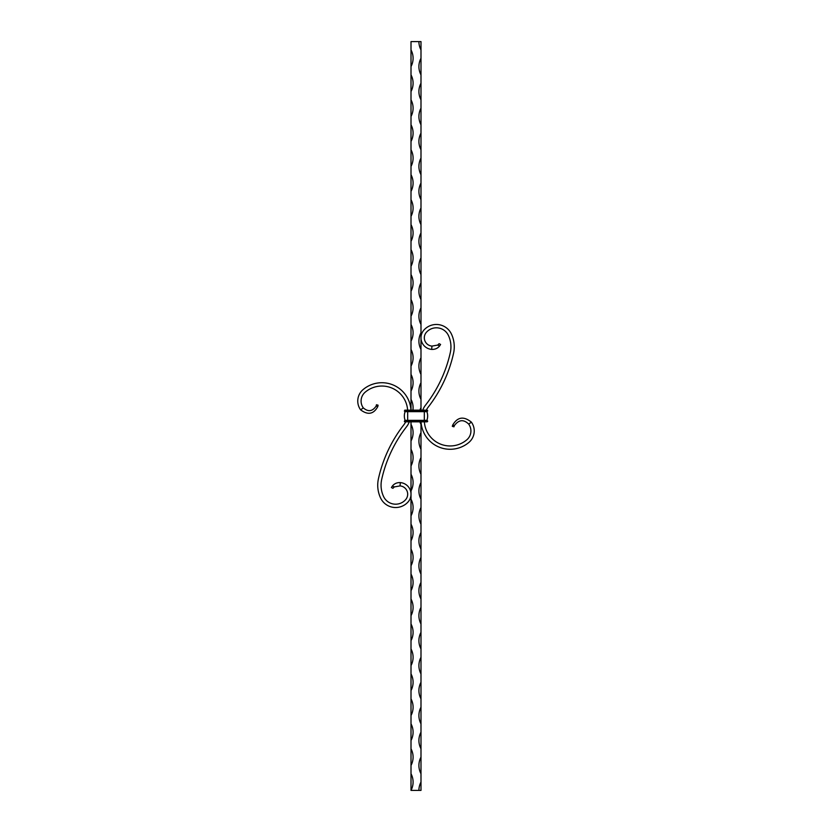 <?xml version="1.0" encoding="UTF-8"?>
<svg xmlns="http://www.w3.org/2000/svg" width="832" height="832" viewBox="0 0 832 832"><rect width="100%" height="100%" fill="white"/><g stroke="black" fill="none" stroke-linecap="round" stroke-linejoin="round"><path stroke-width="1.25" d="M411.008 49.92A17.68 17.68 0 0 1 411.008 66.56L411.008 41.6L420.992 41.6L420.992 58.24A17.68 17.68 0 0 0 420.992 74.88L420.992 58.24M420.992 74.88L420.992 83.2A17.68 17.68 0 0 0 420.992 99.84L420.992 108.16A17.68 17.68 0 0 0 420.992 124.8L420.992 133.12A17.68 17.68 0 0 0 420.992 149.76L420.992 158.08A17.68 17.68 0 0 0 420.992 174.72L420.992 183.04A17.68 17.68 0 0 0 420.992 199.68L420.992 208A17.68 17.68 0 0 0 420.992 224.64L420.992 232.96A17.68 17.68 0 0 0 420.992 249.6L420.992 257.92A17.68 17.68 0 0 0 420.992 274.56L420.992 282.88A17.68 17.68 0 0 0 420.992 299.52L420.992 307.84A17.68 17.68 0 0 0 420.992 324.48L420.992 332.8A17.68 17.68 0 0 0 420.992 349.44L420.992 332.8M420.992 349.44L420.992 357.76A17.68 17.68 0 0 0 420.992 374.4L420.992 357.76M420.992 374.4L420.992 382.72A17.68 17.68 0 0 0 420.992 399.36L420.992 382.72M420.992 399.36L420.992 407.68A17.68 17.68 0 0 0 419.9 410.176M419.9 421.824A17.68 17.68 0 0 0 420.992 424.32L420.992 421.824M420.992 410.176L420.992 407.68M420.992 424.32L420.992 432.64A17.68 17.68 0 0 0 420.992 449.28L420.992 432.64M420.992 449.28L420.992 457.6A17.68 17.68 0 0 0 420.992 474.24L420.992 457.6M420.992 474.24L420.992 482.56A17.68 17.68 0 0 0 420.992 499.2L420.992 482.56M420.992 499.2L420.992 507.52A17.68 17.68 0 0 0 420.992 524.16L420.992 507.52M420.992 524.16L420.992 532.48A17.68 17.68 0 0 0 420.992 549.12L420.992 532.48M420.992 549.12L420.992 557.44A17.68 17.68 0 0 0 420.992 574.08L420.992 557.44M420.992 574.08L420.992 582.4A17.68 17.68 0 0 0 420.992 599.04L420.992 582.4M420.992 599.04L420.992 607.36A17.68 17.68 0 0 0 420.992 624L420.992 607.36M420.992 624L420.992 632.32A17.68 17.68 0 0 0 420.992 648.96L420.992 632.32M420.992 648.96L420.992 657.28A17.68 17.68 0 0 0 420.992 673.92L420.992 657.28M420.992 673.92L420.992 682.24A17.68 17.68 0 0 0 420.992 698.88L420.992 682.24M420.992 698.88L420.992 707.2A17.68 17.68 0 0 0 420.992 723.84L420.992 707.2M420.992 723.84L420.992 732.16A17.68 17.68 0 0 0 420.992 748.8L420.992 732.16M420.992 748.8L420.992 757.12A17.68 17.68 0 0 0 420.992 773.76L420.992 757.12M420.992 773.76L420.992 782.08A17.68 17.68 0 0 0 418.912 790.4L420.992 790.4L420.992 782.08M420.992 99.84L420.992 83.2M420.992 124.8L420.992 108.16M420.992 149.76L420.992 133.12M420.992 174.72L420.992 158.08M420.992 199.68L420.992 183.04M420.992 224.64L420.992 208M420.992 249.6L420.992 232.96M420.992 274.56L420.992 257.92M420.992 299.52L420.992 282.88M420.992 324.48L420.992 307.84M411.008 790.4L411.008 773.76A17.68 17.68 0 0 1 411.008 790.4L418.912 790.4M411.008 765.44L411.008 748.8A17.68 17.68 0 0 1 411.008 765.44L411.008 773.76M411.008 740.48L411.008 723.84A17.68 17.68 0 0 1 411.008 740.48L411.008 748.8M411.008 715.52L411.008 698.88A17.68 17.68 0 0 1 411.008 715.52L411.008 723.84M411.008 690.56L411.008 673.92A17.68 17.68 0 0 1 411.008 690.56L411.008 698.88M411.008 665.6L411.008 648.96A17.68 17.68 0 0 1 411.008 665.6L411.008 673.92M411.008 640.64L411.008 624A17.68 17.68 0 0 1 411.008 640.64L411.008 648.96M411.008 615.68L411.008 599.04A17.68 17.68 0 0 1 411.008 615.68L411.008 624M411.008 590.72L411.008 574.08A17.68 17.68 0 0 1 411.008 590.72L411.008 599.04M411.008 565.76L411.008 549.12A17.68 17.68 0 0 1 411.008 565.76L411.008 574.08M411.008 540.8L411.008 524.16A17.68 17.68 0 0 1 411.008 540.8L411.008 549.12M411.008 515.84L411.008 499.2A17.68 17.68 0 0 1 411.008 515.84L411.008 524.16M411.008 490.88L411.008 474.24A17.68 17.68 0 0 1 411.008 490.88L411.008 499.2M411.008 465.92L411.008 449.28A17.68 17.68 0 0 1 411.008 465.92L411.008 474.24M411.008 440.96L411.008 424.32A17.68 17.68 0 0 1 411.008 440.96L411.008 449.28M411.008 421.824L411.008 424.32M411.008 410.176L411.008 399.36A17.68 17.68 0 0 1 412.911 410.176M411.008 391.04L411.008 374.4A17.68 17.68 0 0 1 411.008 391.04L411.008 399.36M411.008 366.08L411.008 349.44A17.68 17.68 0 0 1 411.008 366.08L411.008 374.4M411.008 341.12L411.008 324.48A17.68 17.68 0 0 1 411.008 341.12L411.008 349.44M411.008 316.16L411.008 299.52A17.68 17.68 0 0 1 411.008 316.16L411.008 324.48M411.008 291.2L411.008 274.56A17.68 17.68 0 0 1 411.008 291.2L411.008 299.52M411.008 266.24L411.008 249.6A17.68 17.68 0 0 1 411.008 266.24L411.008 274.56M411.008 241.28L411.008 224.64A17.68 17.68 0 0 1 411.008 241.28L411.008 249.6M411.008 216.32L411.008 199.68A17.68 17.68 0 0 1 411.008 216.32L411.008 224.64M411.008 191.36L411.008 174.72A17.68 17.68 0 0 1 411.008 191.36L411.008 199.68M411.008 166.4L411.008 149.76A17.68 17.68 0 0 1 411.008 166.4L411.008 174.72M411.008 141.44L411.008 124.8A17.68 17.68 0 0 1 411.008 141.44L411.008 149.76M411.008 116.48L411.008 99.84A17.68 17.68 0 0 1 411.008 116.48L411.008 124.8M411.008 91.52L411.008 74.88A17.68 17.68 0 0 1 411.008 91.52L411.008 99.84M411.008 66.56L411.008 74.88M418.912 41.6A17.68 17.68 0 0 0 420.992 49.92M378.071 405.184L377.842 406.505L378.071 405.184L376.47 404.747L376.095 406.151C372.414 411.466 368.15 412.048 363.303 407.888L360.61 409.843C367.942 415.334 373.682 414.222 377.842 406.505L376.095 406.151C372.414 411.466 368.15 412.048 363.303 407.888A11.648 11.648 0 0 1 365.196 392.174A25.792 25.792 0 0 1 407.628 410.176M410.956 410.176A29.12 29.12 0 0 0 363.043 389.636A14.976 14.976 0 0 0 360.61 409.843M400.046 485.909L394.347 486.897L392.902 488.311L394.347 486.897L392.34 486.106L391.414 487.552L392.33 486.117C394.285 483.642 396.947 482.466 400.327 482.591L400.046 485.909A8.32 8.32 0 0 1 405.579 499.73A13.312 13.312 0 0 1 383.583 496.538A26.624 26.624 0 0 1 381.69 479.44A132.288 132.288 0 0 1 406.546 426.754A17.472 17.472 0 0 0 409.084 422.24A29.12 29.12 0 0 0 409.24 421.824M400.327 482.591A11.648 11.648 0 0 1 408.065 501.946A16.64 16.64 0 0 1 380.567 497.952A29.952 29.952 0 0 1 378.446 478.722A135.616 135.616 0 0 1 403.915 424.705A14.144 14.144 0 0 0 405.652 421.824M391.414 487.552L392.902 488.311M376.47 404.747L376.095 406.141M421.044 421.824A29.12 29.12 0 0 0 468.957 442.364A14.976 14.976 0 0 0 471.39 422.157L468.697 424.112A11.648 11.648 0 0 1 466.804 439.826A25.792 25.792 0 0 1 424.372 421.824M431.954 346.091L437.653 345.103L439.66 345.894L440.586 344.448L439.67 345.883C437.715 348.358 435.053 349.534 431.673 349.409L431.954 346.091A8.32 8.32 0 0 1 426.421 332.27A13.312 13.312 0 0 1 448.417 335.462A26.624 26.624 0 0 1 450.31 352.56A132.288 132.288 0 0 1 425.454 405.246A17.472 17.472 0 0 0 422.916 409.76A29.12 29.12 0 0 0 422.76 410.176M431.673 349.409A11.648 11.648 0 0 1 423.935 330.054A16.64 16.64 0 0 1 451.433 334.048A29.952 29.952 0 0 1 453.554 353.278A135.616 135.616 0 0 1 428.085 407.295A14.144 14.144 0 0 0 426.348 410.176L406.432 410.176M437.653 345.103L439.098 343.689L437.653 345.103M440.586 344.448L439.098 343.689M452.338 426.327L453.929 426.816L454.386 425.547L453.929 426.816L454.386 425.547L452.65 425.173L452.327 426.379L452.65 425.173C457.423 416.936 463.663 415.938 471.39 422.157M454.386 425.547C458.827 419.64 463.59 419.151 468.697 424.112M427.232 410.176L427.232 411.424L406.848 411.424M404.768 421.824L427.232 421.824L427.232 420.576L406.151 420.576M407.68 421.824L407.68 411.008L404.352 411.008L404.768 411.424L404.768 410.176L407.68 410.176L404.768 410.176M424.32 421.824L404.352 421.408L404.768 420.576L424.32 420.992L424.32 420.358L405.101 420.358A13 13 0 0 1 405.101 411.642L407.68 411.424M405.101 420.358L405.101 420.358A13 13 0 0 1 405.101 411.642L404.945 411.424M427.055 420.576L426.899 420.358A13 13 0 0 0 426.899 411.642L427.055 411.424M426.899 420.358L424.32 420.358L424.32 411.008L407.68 411.008L424.32 410.176M426.899 411.642L405.101 411.642M427.648 411.008L424.32 411.008L427.648 410.592M427.648 421.408L424.32 421.408L427.648 420.992"/></g></svg>

